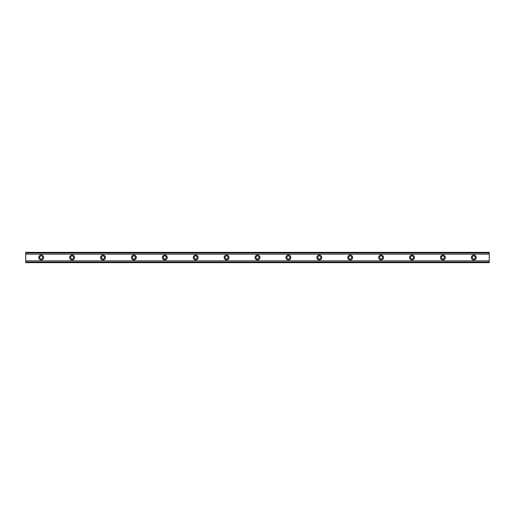 <?xml version="1.0" encoding="UTF-8"?>
<svg xmlns="http://www.w3.org/2000/svg" width="515" height="515" viewBox="0 0 515 515"><rect width="100%" height="100%" fill="white"/><g stroke="black" fill="none" stroke-linecap="round" stroke-linejoin="round"><path stroke-width="0.77" d="M41.2 259.045A1.545 1.545 0 0 1 39.655 257.5A1.545 1.545 0 0 1 41.2 255.955A1.545 1.545 0 0 1 42.745 257.5A1.545 1.545 0 0 1 41.2 259.045M473.8 259.045A1.545 1.545 0 0 1 472.255 257.5A1.545 1.545 0 0 1 473.8 255.955A1.545 1.545 0 0 1 475.345 257.5A1.545 1.545 0 0 1 473.8 259.045M442.9 259.045A1.545 1.545 0 0 1 441.355 257.5A1.545 1.545 0 0 1 442.9 255.955A1.545 1.545 0 0 1 444.445 257.5A1.545 1.545 0 0 1 442.9 259.045M412 259.045A1.545 1.545 0 0 1 410.455 257.5A1.545 1.545 0 0 1 412 255.955A1.545 1.545 0 0 1 413.545 257.5A1.545 1.545 0 0 1 412 259.045M381.1 259.045A1.545 1.545 0 0 1 379.555 257.5A1.545 1.545 0 0 1 381.1 255.955A1.545 1.545 0 0 1 382.645 257.5A1.545 1.545 0 0 1 381.1 259.045M350.2 259.045A1.545 1.545 0 0 1 348.655 257.5A1.545 1.545 0 0 1 350.2 255.955A1.545 1.545 0 0 1 351.745 257.5A1.545 1.545 0 0 1 350.2 259.045M319.3 259.045A1.545 1.545 0 0 1 317.755 257.5A1.545 1.545 0 0 1 319.3 255.955A1.545 1.545 0 0 1 320.845 257.5A1.545 1.545 0 0 1 319.3 259.045M288.4 259.045A1.545 1.545 0 0 1 286.855 257.5A1.545 1.545 0 0 1 288.4 255.955A1.545 1.545 0 0 1 289.945 257.5A1.545 1.545 0 0 1 288.4 259.045M257.5 259.045A1.545 1.545 0 0 1 255.955 257.5A1.545 1.545 0 0 1 257.5 255.955A1.545 1.545 0 0 1 259.045 257.5A1.545 1.545 0 0 1 257.5 259.045M226.6 259.045A1.545 1.545 0 0 1 225.055 257.5A1.545 1.545 0 0 1 226.6 255.955A1.545 1.545 0 0 1 228.145 257.5A1.545 1.545 0 0 1 226.6 259.045M195.7 259.045A1.545 1.545 0 0 1 194.155 257.5A1.545 1.545 0 0 1 195.7 255.955A1.545 1.545 0 0 1 197.245 257.5A1.545 1.545 0 0 1 195.7 259.045M164.8 259.045A1.545 1.545 0 0 1 163.255 257.5A1.545 1.545 0 0 1 164.8 255.955A1.545 1.545 0 0 1 166.345 257.5A1.545 1.545 0 0 1 164.8 259.045M133.9 259.045A1.545 1.545 0 0 1 132.355 257.5A1.545 1.545 0 0 1 133.9 255.955A1.545 1.545 0 0 1 135.445 257.5A1.545 1.545 0 0 1 133.9 259.045M103 259.045A1.545 1.545 0 0 1 101.455 257.5A1.545 1.545 0 0 1 103 255.955A1.545 1.545 0 0 1 104.545 257.5A1.545 1.545 0 0 1 103 259.045M72.1 259.045A1.545 1.545 0 0 1 70.555 257.5A1.545 1.545 0 0 1 72.1 255.955A1.545 1.545 0 0 1 73.645 257.5A1.545 1.545 0 0 1 72.1 259.045M41.2 255.054A2.446 2.446 0 0 0 38.754 257.5A2.446 2.446 0 0 0 41.2 259.946A2.446 2.446 0 0 0 43.646 257.5A2.446 2.446 0 0 0 41.2 255.054M473.8 255.054A2.446 2.446 0 0 0 471.354 257.5A2.446 2.446 0 0 0 473.8 259.946A2.446 2.446 0 0 0 476.246 257.5A2.446 2.446 0 0 0 473.8 255.054M442.9 255.054A2.446 2.446 0 0 0 440.454 257.5A2.446 2.446 0 0 0 442.9 259.946A2.446 2.446 0 0 0 445.346 257.5A2.446 2.446 0 0 0 442.9 255.054M412 255.054A2.446 2.446 0 0 0 409.554 257.5A2.446 2.446 0 0 0 412 259.946A2.446 2.446 0 0 0 414.446 257.5A2.446 2.446 0 0 0 412 255.054M381.1 255.054A2.446 2.446 0 0 0 378.654 257.5A2.446 2.446 0 0 0 381.1 259.946A2.446 2.446 0 0 0 383.546 257.5A2.446 2.446 0 0 0 381.1 255.054M350.2 255.054A2.446 2.446 0 0 0 347.754 257.5A2.446 2.446 0 0 0 350.2 259.946A2.446 2.446 0 0 0 352.646 257.5A2.446 2.446 0 0 0 350.2 255.054M319.3 255.054A2.446 2.446 0 0 0 316.854 257.5A2.446 2.446 0 0 0 319.3 259.946A2.446 2.446 0 0 0 321.746 257.5A2.446 2.446 0 0 0 319.3 255.054M288.4 255.054A2.446 2.446 0 0 0 285.954 257.5A2.446 2.446 0 0 0 288.4 259.946A2.446 2.446 0 0 0 290.846 257.5A2.446 2.446 0 0 0 288.4 255.054M257.5 255.054A2.446 2.446 0 0 0 255.054 257.5A2.446 2.446 0 0 0 257.5 259.946A2.446 2.446 0 0 0 259.946 257.5A2.446 2.446 0 0 0 257.5 255.054M226.6 255.054A2.446 2.446 0 0 0 224.154 257.5A2.446 2.446 0 0 0 226.6 259.946A2.446 2.446 0 0 0 229.046 257.5A2.446 2.446 0 0 0 226.6 255.054M195.7 255.054A2.446 2.446 0 0 0 193.254 257.5A2.446 2.446 0 0 0 195.7 259.946A2.446 2.446 0 0 0 198.146 257.5A2.446 2.446 0 0 0 195.7 255.054M164.8 255.054A2.446 2.446 0 0 0 162.354 257.5A2.446 2.446 0 0 0 164.8 259.946A2.446 2.446 0 0 0 167.246 257.5A2.446 2.446 0 0 0 164.8 255.054M133.9 255.054A2.446 2.446 0 0 0 131.454 257.5A2.446 2.446 0 0 0 133.9 259.946A2.446 2.446 0 0 0 136.346 257.5A2.446 2.446 0 0 0 133.9 255.054M103 255.054A2.446 2.446 0 0 0 100.554 257.5A2.446 2.446 0 0 0 103 259.946A2.446 2.446 0 0 0 105.446 257.5A2.446 2.446 0 0 0 103 255.054M72.1 255.054A2.446 2.446 0 0 0 69.654 257.5A2.446 2.446 0 0 0 72.1 259.946A2.446 2.446 0 0 0 74.546 257.5A2.446 2.446 0 0 0 72.1 255.054M25.75 262.154L25.75 260.848L489.25 260.848L489.25 262.65L25.75 262.65L25.75 262.154L489.25 262.154M25.75 252.846L489.25 252.846L489.25 252.35L25.75 252.35L25.75 260.848M489.25 252.846L489.25 260.848M489.25 262.032L25.75 262.032M25.75 254.153L489.25 254.153M25.75 252.968L489.25 252.968"/></g></svg>
